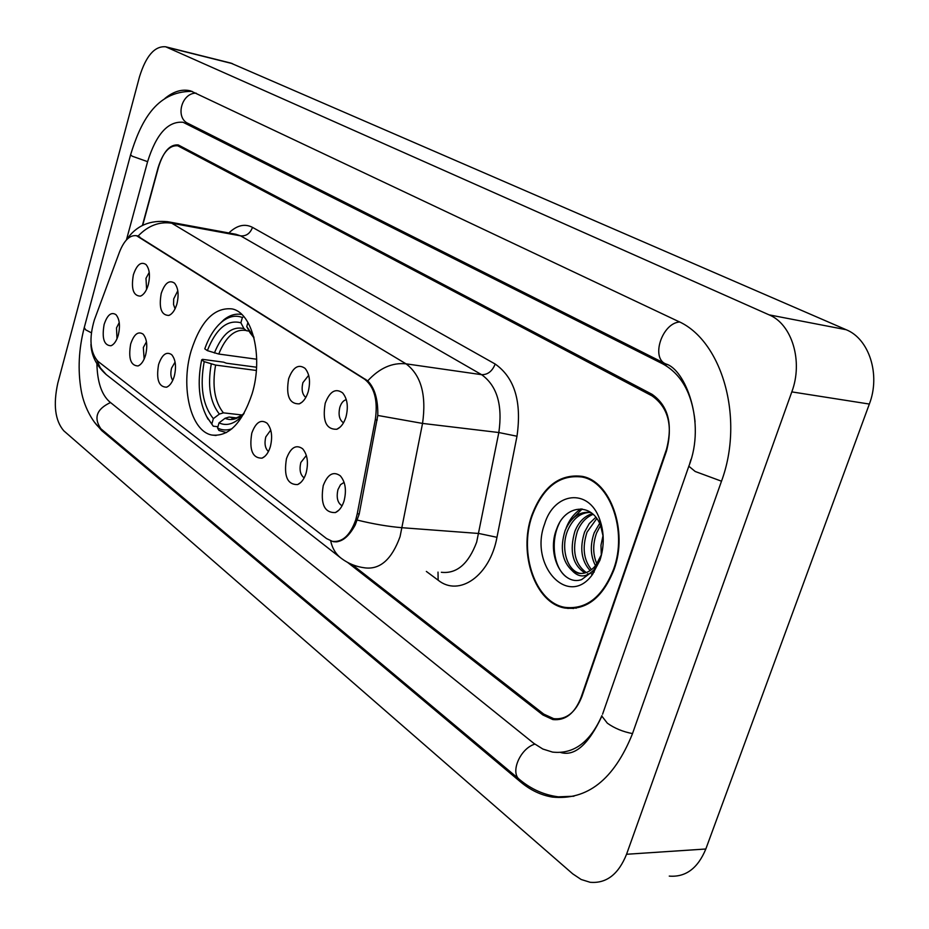 <?xml version="1.0" encoding="UTF-8"?>
<svg xmlns="http://www.w3.org/2000/svg" width="929" height="929" viewBox="0 0 929 929"><rect width="100%" height="100%" fill="white"/><g stroke="black" fill="none" stroke-linecap="round" stroke-linejoin="round"><path stroke-width="1.39" d="M252.107 393.791C263.499 356.887 252.502 312.55 232.018 308.904C214.309 307.151 200.676 321.155 191.119 350.953C180.307 387.079 190.619 431.161 211.812 435.039C228.755 436.932 242.19 423.183 252.107 393.791M288.64 378.73C292.983 367.187 298.464 363.738 305.06 368.372C309.624 373.957 310.658 381.773 308.184 391.817C306.164 398.146 303.191 402.152 299.254 403.86C289.325 404.069 285.784 395.684 288.64 378.73M308.683 375.293L302.889 382.667C301.298 389.611 302.273 394.535 305.827 397.438M161.228 293.425C164.816 283.055 169.241 279.629 174.513 283.148C178.252 287.793 179.053 294.714 176.916 303.934C175.047 310.135 172.364 313.979 168.881 315.43C161.263 315.314 158.72 307.975 161.228 293.425M177.799 290.765L173.7 298.917L173.56 304.549L175.07 308.811M133.381 274.787C136.818 264.672 141.034 261.27 146.027 264.556C149.604 269.004 150.359 275.739 148.28 284.762C146.457 290.928 143.844 294.714 140.465 296.13C133.311 295.945 130.954 288.838 133.381 274.787M149.232 272.394L145.981 278.317L146.596 289.372M325.22 403.221C329.807 391.341 335.601 387.904 342.615 392.886C347.411 398.762 348.526 406.832 345.948 417.098C343.893 423.438 340.85 427.491 336.797 429.268C326.137 429.593 322.27 420.907 325.22 403.221M346.308 399.667C343.451 400.353 341.291 402.872 339.851 407.25C338.144 414.833 339.364 420.013 343.509 422.8M286.469 458.624C290.696 447.464 296.072 444.178 302.633 448.765C307.487 454.595 308.649 462.7 306.106 473.07C304.189 479.062 301.368 482.894 297.628 484.578C287.351 484.775 283.624 476.124 286.469 458.624M306.361 455.454L300.822 462.503C299.173 469.819 300.288 474.94 304.155 477.889M251.794 433.123C255.812 422.254 260.91 418.956 267.087 423.229C271.698 428.78 272.778 436.63 270.327 446.756C268.446 452.748 265.682 456.545 262.036 458.16C252.456 458.252 249.042 449.903 251.794 433.123M270.745 430.081L265.775 436.92C264.231 443.609 265.125 448.475 268.446 451.506M158.58 364.551C162.076 354.483 166.442 351.185 171.679 354.681C175.627 359.511 176.51 366.665 174.315 376.129C172.527 382.063 169.961 385.756 166.605 387.196C158.743 387.056 156.072 379.508 158.58 364.551M175.082 362.101L171.563 368.116C170.321 373.272 170.715 377.371 172.736 380.425M130.664 344.009C134.008 334.173 138.166 330.898 143.136 334.173C146.898 338.795 147.723 345.739 145.609 355.006C143.844 360.916 141.336 364.563 138.084 365.945C130.699 365.747 128.225 358.443 130.664 344.009M146.457 341.814L143.333 347.504L144.146 359.07M104.118 324.488C107.323 314.885 111.294 311.621 116.009 314.699C119.597 319.123 120.375 325.87 118.331 334.939C116.601 340.815 114.162 344.427 110.992 345.762C104.036 345.518 101.749 338.423 104.118 324.488M119.237 322.56L116.497 327.914L116.996 338.748M323.222 485.658C327.658 474.185 333.36 470.91 340.328 475.845C345.46 481.988 346.691 490.361 344.044 500.986C342.104 506.967 339.224 510.822 335.392 512.576C324.349 512.913 320.284 503.936 323.222 485.658M344.125 482.372L340.525 484.683L337.959 489.629C336.205 497.607 337.575 502.995 342.058 505.806M357.247 513.76L355.749 519.81C350.245 535.325 342.441 542.501 332.338 541.34L326.532 538.565L97.951 361.346C90.067 352.288 88.87 338.435 94.398 319.797L119.574 251.817C124.254 240.193 129.909 234.828 136.54 235.734L364.574 379.183C374.48 386.998 378.057 400.515 375.293 419.722L357.247 513.76L359.221 513.923M351.975 564.495L543.72 714.076L553.707 718.663C566.202 719.952 575.62 712.543 581.937 696.448L666.499 450.983C673.049 425.645 668.23 407.274 652.019 395.859L177.787 145.795C169.496 145.04 162.935 152.333 158.104 167.673L142.404 225.433M695.066 421.708C692.117 393.466 681.398 374.213 662.888 363.947L183.083 122.28C168.021 120.967 156.188 134.136 147.56 161.797L126.46 239.821M96.906 363.878C97.348 381.958 101.563 394.593 109.576 401.781L533.769 743.316L542.861 749.041L552.569 752.095C573.716 754.406 590.159 742.248 601.899 715.62M689.643 463.85L690.979 459.425M57.784 383.212C53.092 404.789 55.09 420.663 63.787 430.801L572.728 873.852L581.148 879.484L590.124 882.283C606.335 883.688 618.482 874.363 626.552 854.274L791.81 391.887C803.341 361.335 791.972 324.105 769.084 314.85L165.676 46.787C154.725 45.846 145.992 55.856 139.489 76.817L57.784 383.212M669.263 876.105C685.625 877.406 697.818 868.371 705.831 849.001L869.347 404.057C880.738 374.724 869.161 338.818 846.156 329.714L230.694 63.056M94.386 422.114L101.691 430.58L520.623 781.974C530.401 790.149 540.968 795.189 552.337 797.07C587.209 800.566 613.872 779.605 632.301 734.165L721.369 481.559C744.942 418.422 721.879 339.7 677.508 320.993L190.619 90.903C182.223 88.789 173.653 91.297 164.909 98.451M614.092 569.431C628.341 530.784 610.399 481.001 581.995 476.333C559.351 473.674 542.582 486.796 531.667 515.7C518.173 553.614 535.209 603.269 564.867 608.03C586.396 610.55 602.805 597.684 614.092 569.431M582.355 476.414L579.603 476.589M568.037 608.483L567.062 608.135M137.086 235.722L367.733 380.867C374.77 388.101 378.126 399.633 377.778 415.449L359.175 514.155L355.226 524.955C348.549 537.264 341.21 542.826 333.232 541.653L336.542 541.874M92.737 352.892L90.937 344.311C91.379 355.668 96.453 365.736 106.161 374.515M347.527 562.37L542.896 714.982L552.883 719.569C565.366 720.858 574.761 713.449 581.078 697.377L666.476 449.381C673.037 424.054 668.218 405.683 652.007 394.291L178.287 144.947C169.984 144.204 163.423 151.497 158.592 166.848L142.706 225.282M570.812 607.926L573.518 608.518M573.518 607.821L576.259 608.181M532.073 515.955C518.719 553.487 535.568 602.642 564.913 607.345C586.234 609.842 602.48 597.103 613.639 569.14C627.737 530.889 609.993 481.628 581.868 477.007C559.467 474.371 542.873 487.365 532.073 515.955M595.501 565.691C590.414 555.914 589.985 544.94 594.2 532.77L599.611 523.41M596.871 563.868C592.748 554.311 592.656 544.011 596.592 532.956L600.529 525.547M600.633 525.408L601.318 524.467M590.159 570.603C581.345 560.93 579.487 548.064 584.596 532.003L589.253 523.584L595.837 517.267M591.483 569.651C583.575 559.815 582.088 547.332 587.012 532.189L596.778 518.533M584.945 572.972C572.554 564.902 569.21 550.99 574.912 531.237C578.732 521.912 584.538 516.048 592.319 513.609M586.234 572.566C574.726 563.961 571.765 550.247 577.339 531.423C580.776 522.911 586.036 517.209 593.132 514.329M603.176 536.567L600.738 526.093C592.284 501.915 565.238 504.633 556.935 528.311C545.997 553.858 562.266 586.513 581.624 579.603L593.933 570.371L598.555 562.765L594.293 569.442C586.571 577.629 579.208 578.047 572.183 570.696C562.115 561.371 559.769 547.959 565.146 530.459C571.068 517.174 579.522 511.182 590.519 512.494L591.076 512.622M581.066 573.495L580.068 573.321C567.166 571.045 560.384 548.18 567.596 530.656C572.938 518.44 580.671 512.367 590.786 512.413M601.33 555.577L600.97 545.277L603.095 535.243M596.221 566.876L595.803 566.214M594.223 572.078L593.503 571.532L598.555 562.765M593.085 573.716L591.367 573.994M588.986 573.994L587.453 573.774M572.183 570.696L578.07 573.205C584.689 574.331 590.623 571.672 595.872 565.215L601.156 555.205L595.234 566.922M599.96 560.222C604.465 546.031 604.326 532.259 599.542 518.928C588.545 487.713 553.963 492.149 544.58 524.107C529.065 564.867 567.816 608.344 592.272 574.784L599.96 560.222M585.003 477.146L582.657 477.088M567.828 577.908C553.998 569.953 549.852 541.723 559.374 523.166M571.347 520.066L582.169 508.976M566.04 528.334C569.222 519.775 574.192 513.284 580.95 508.871M207.341 350.616L204.775 348.839C209.13 336.612 214.947 327.519 222.252 321.55C229.033 316.278 235.745 314.931 242.388 317.521L240.878 322.781C227.291 319.297 216.109 328.576 207.341 350.616L218.745 354.042L256.706 359.233M249.135 331.142L246.475 330.712L243.955 328.634L240.878 322.781M206.459 416.25L213.264 426.202L206.946 417.121C198.887 401.595 197.122 382.516 201.651 359.86L202.534 359.349L223.622 362.171L226.362 363.193L256.567 367.234M217.932 426.713L213.264 426.202M241.842 314.525C235.827 313.328 229.858 315.059 223.924 319.715L218.303 325.185M242.388 317.521L243.746 316.522M201.651 359.86L204.206 361.648C199.689 386.441 202.743 405.427 213.368 418.631L211.893 423.763M253.687 336.681L246.754 326.59L247.95 322.456M213.368 418.631L219.383 414.079L223.39 412.848L242.097 414.984M256.346 370.474L215.598 365.074L204.206 361.648M246.754 326.59L249.831 332.477L254.012 337.924M231.936 428.768C226.897 430.58 222.101 430.336 217.56 428.025L218.93 430.475L226.479 432.566M217.56 428.025L219.035 422.869C225.445 425.854 232.053 424.588 238.834 419.06L243.607 414.183M236.558 417.887L229.103 417.04L225.073 418.294L219.035 422.869M364.574 379.183L365.631 379.322M375.293 419.722L377.255 419.966M138.793 236.721L139.745 236.883M496.191 759.934L100.82 428.733C93.457 417.713 96.686 408.981 110.516 402.536M84.272 327.565L85.619 329.818L91.321 332.768M100.39 428.385C95.466 425.401 84.318 409.538 81.125 390.099C77.699 369.974 78.71 349.234 84.179 327.902L130.583 154.806L132.208 156.2L147.595 161.658M196.147 93.144C181.434 92.807 174.942 117.983 188.227 123.511L665.779 363.947C684.894 368.918 706.342 422.289 688.83 466.219L689.26 464.988M679.54 321.991C662.005 323.222 650.695 358.025 665.779 363.947M721.496 481.199L695.182 471.479L688.83 466.219L602.584 714.157M632.498 733.585C622.918 731.762 614.534 728.301 607.357 723.203L601.887 716.166C588.475 744.547 574.726 756.659 560.64 752.49M558.399 796.838C544.185 795.003 531.33 789.302 519.81 779.733C509.754 773.021 520.066 748.46 534.825 744.141M232.552 63.66L166.965 47.251M846.156 329.714L769.084 314.85M869.347 404.057L791.81 391.887M705.831 849.001L626.552 854.274M103.212 430.742L101.691 430.58M522.551 781.904L520.623 781.974M189.435 124.126L185.777 123.313M667.01 364.609L662.888 363.947M138.119 236.047C148.071 225.666 159.289 221.381 171.749 223.204L406.031 363.831C421.092 375.153 426.597 395.011 422.544 423.415L400.062 536.637C391.875 559.2 380.263 569.616 365.225 567.898C356.446 566.876 348.526 563.74 341.477 558.48C335.926 554.346 332.327 548.47 330.666 540.864M441.356 572.287C456.708 573.994 468.483 563.938 476.67 542.106L498.827 432.531C502.763 405.044 497.027 385.756 481.617 374.677L240.681 235.885L235.861 234.259M357.421 520.112C373.423 524.037 388.38 526.58 402.303 527.73L478.899 533.49L496.969 537.31C489.978 575.91 459.089 597.219 438.14 580.184L426.353 571.428M96.999 360.498L100.262 367.791L106.22 374.561L340.2 557.493M228.859 232.97C236.907 225.259 244.78 223.39 252.502 227.361L495.192 364.04C492.277 371.252 487.76 374.793 481.617 374.677L406.031 363.831C392.259 362.403 379.485 368.093 367.733 380.867M167.023 221.578L171.749 223.204L240.681 235.885C246.266 236.268 250.203 233.423 252.502 227.361M495.192 364.04C514.631 377.731 521.901 401.792 516.988 436.235L498.827 432.531L422.544 423.415L377.778 415.449M516.988 436.235L496.969 537.31M438.14 580.184L438.012 572.101M245.871 330.492L245.593 330.41C234.689 328.959 225.747 336.832 218.745 354.042M211.255 364.029C207.422 385.721 210.128 402.396 219.383 414.079M243.955 328.634C232.041 325.777 222.194 333.894 214.402 352.997M254 337.889L249.831 332.477M215.598 365.074C211.986 385.744 214.587 401.665 223.39 412.848M225.073 418.294C230.74 420.732 236.547 419.525 242.481 414.682L244.222 413.091M229.103 417.04L235.118 418.166M240.785 416.726L241.842 416.192M136.54 235.734L137.968 235.989M335.915 541.584L337.738 541.712M338.911 510.149L335.392 512.576M112.479 344.973L110.992 345.762M139.756 365.039L138.084 365.945M168.486 386.127L166.605 387.196M264.765 456.441L262.036 458.16M300.717 482.534L297.628 484.578M340.084 427.166L336.797 429.268M141.998 295.341L140.465 296.13M170.599 314.513L168.881 315.43M302.134 402.106L299.254 403.86M216.097 435.492L211.812 435.039M519.334 779.326L496.678 760.34M192.152 91.39C155.178 90.949 140.128 123.766 130.583 154.806M231.228 63.184L165.676 46.787M573.948 796.223L552.337 797.07M126.298 240.088C136.017 225.654 150.103 219.581 168.555 221.857L235.525 234.201M572.833 608.39L564.867 608.03M580.068 573.321L578.07 573.205M600.738 526.093L599.542 518.928M595.872 565.215L594.281 569.442M593.933 570.371L592.272 574.784M585.781 477.413L581.868 477.007M206.946 417.121L208.003 419.165M222.252 321.55L223.924 319.715M253.838 337.239L252.479 334.243M234.677 418.213L231.553 417.853C233.04 419.304 236.686 418.247 242.481 414.682L238.834 419.06"/></g></svg>
